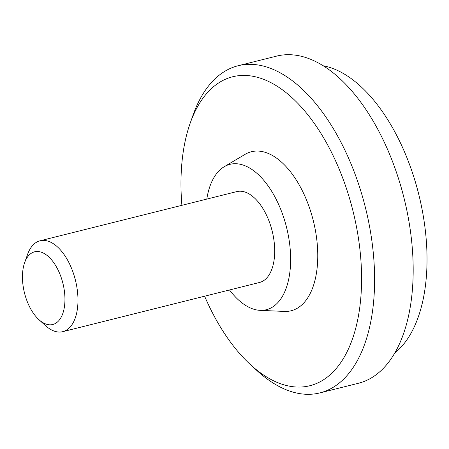 <?xml version="1.0" encoding="UTF-8"?>
<svg xmlns="http://www.w3.org/2000/svg" width="449" height="449" viewBox="0 0 449 449"><rect width="100%" height="100%" fill="white"/><g stroke="black" fill="none" stroke-linecap="round" stroke-linejoin="round"><path stroke-width="0.67" d="M181.896 205.328A159.243 84.159 76 0 1 190.23 123.054L193.177 114.764A168.611 89.11 76 0 1 238.105 65.745A168.611 89.11 76 0 1 253.78 64.482A168.611 89.11 76 0 1 368.691 222.087A168.611 89.11 76 0 1 319.901 392.897A168.611 89.11 76 0 1 304.226 394.16A168.611 89.11 76 0 1 257.198 370.795L250.694 364.863A159.243 84.159 76 0 1 204.615 296.2M238.105 65.745L276.674 56.103A168.611 89.11 76 0 1 292.35 54.84A168.611 89.11 76 0 1 407.265 212.439A168.611 89.11 76 0 1 358.476 383.255L319.901 392.897M190.23 123.054A159.243 84.159 76 0 1 247.466 75.567A159.243 84.159 76 0 1 358.409 238.049A159.243 84.159 76 0 1 295.111 386.931A159.243 84.159 76 0 1 250.694 364.863M206.793 199.098A74.938 39.602 76 0 1 224.208 166.719A74.938 39.602 76 0 1 236.932 163.778A74.938 39.602 76 0 1 289.033 239.547A74.938 39.602 76 0 1 260.123 310.349A74.938 39.602 76 0 1 259.354 310.298A74.938 39.602 76 0 1 229.512 289.975M224.208 166.719L245.109 154.338A81.965 43.317 76 0 1 259.028 151.122A81.965 43.317 76 0 1 316.012 233.996A81.965 43.317 76 0 1 284.385 311.432L260.123 310.349M24.628 262.699L27.574 254.403A46.836 24.751 76 0 1 40.056 240.787A46.836 24.751 76 0 1 44.412 240.44A46.836 24.751 76 0 1 76.33 284.217A46.836 24.751 76 0 1 62.776 331.665A46.836 24.751 76 0 1 58.421 332.019A46.836 24.751 76 0 1 45.36 325.525L38.855 319.593A37.469 19.801 76 0 1 24.628 262.699A37.469 19.801 76 0 1 38.098 251.524A37.469 19.801 76 0 1 64.201 289.757A37.469 19.801 76 0 1 49.306 324.79A37.469 19.801 76 0 1 38.855 319.593M40.056 240.787L236.78 191.6A46.836 24.751 76 0 1 241.135 191.252A46.836 24.751 76 0 1 273.059 235.029A46.836 24.751 76 0 1 259.505 282.477L62.776 331.665M323.117 65.762A152.217 80.444 76 0 1 418.76 194.378A152.217 80.444 76 0 1 394.907 352.875"/></g></svg>
